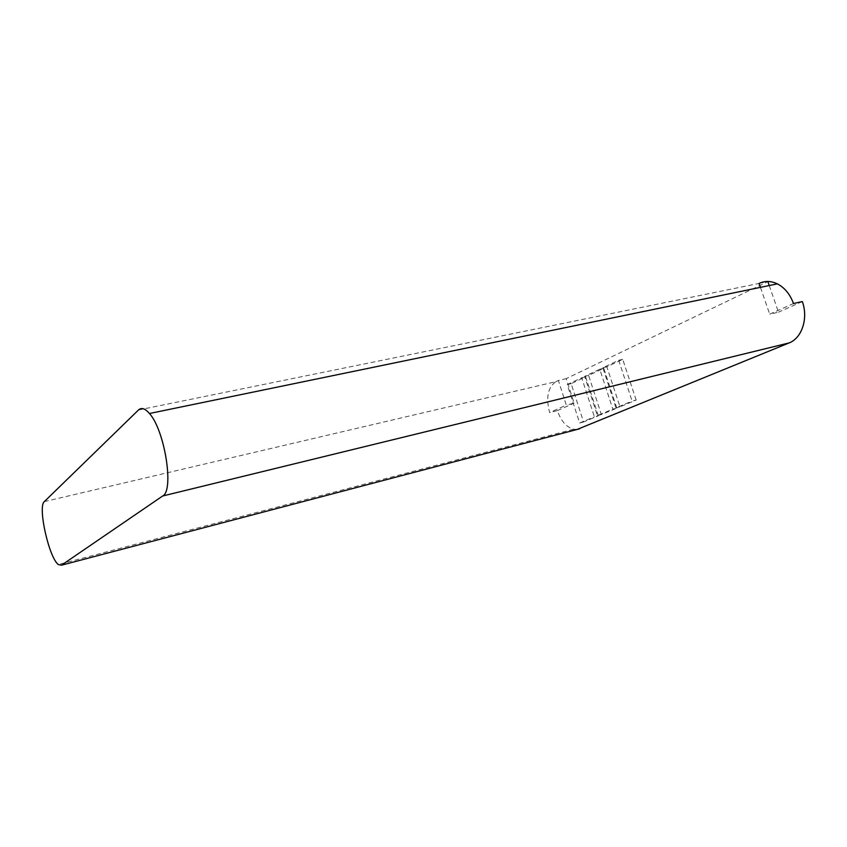 <?xml version="1.0" encoding="UTF-8"?>
<svg xmlns="http://www.w3.org/2000/svg" width="847" height="847" viewBox="0 0 847 847"><rect width="100%" height="100%" fill="white"/><g stroke="black" fill="none" stroke-linecap="round" stroke-linejoin="round"><path stroke-width="0.64" stroke-dasharray="4.24 3.18" d="M759.357 283.3L767.89 281.627L566.209 378.641L574.128 403.151L566.294 405.099L558.364 380.483L566.209 378.641M44.319 501.625L555.981 381.637C547.85 387.28 545.733 397.592 549.618 412.553L566.294 405.099M577.156 429.44L573.525 429.249C566.368 427.142 560.979 420.938 557.358 410.615L549.618 412.553M555.981 381.637L558.364 380.483M769.245 285.534L778.467 312.183L769.701 314.152L793.48 303.522M802.331 301.564L778.467 312.183M557.358 410.615L574.128 403.151M636.161 400.07L622.736 359.34L606.865 366.825L619.962 406.814L636.161 400.07L632.106 401.107L618.681 360.282L602.842 367.767L615.96 407.841L632.106 401.107M598.342 415.813L585.669 376.83L571.153 383.67L583.551 421.975L598.342 415.813L594.393 416.84L581.698 377.762L567.225 384.602L579.634 422.992L594.393 416.84M616.828 408.127L603.784 368.286L588.612 375.443L601.349 414.564L616.828 408.127L612.826 409.154L599.771 369.218L584.642 376.375L597.389 415.591L612.826 409.154M760.447 287.355L769.701 314.152M622.736 359.34L618.681 360.282M619.962 406.814L615.96 407.841M606.865 366.825L602.842 367.767M585.669 376.83L581.698 377.762M583.551 421.975L579.634 422.992M571.153 383.67L567.225 384.602M603.784 368.286L599.771 369.218M601.349 414.564L597.389 415.591M588.612 375.443L584.642 376.375M138.506 409.98L759.092 283.427M573.525 429.249L58.348 564.557"/><path stroke-width="1.27" d="M138.506 409.98C141.449 407.259 145.091 408.434 149.453 413.505C164.816 430.244 174.313 490.815 162.666 495.993L61.45 565.203L58.348 564.557C48.988 557.834 37.533 506.559 44.319 501.625L138.506 409.98M759.357 283.3C765.137 280.696 771.141 280.886 777.366 283.861C784.703 287.705 790.071 294.258 793.48 303.522L802.331 301.564C808.483 318.281 801.876 338.175 789.108 342.929L577.156 429.44M767.89 281.627L769.245 285.534M759.092 283.427L760.447 287.355M162.666 495.993L789.108 342.929M61.45 565.203L579.644 428.783M777.366 283.861L149.453 413.505"/></g></svg>
